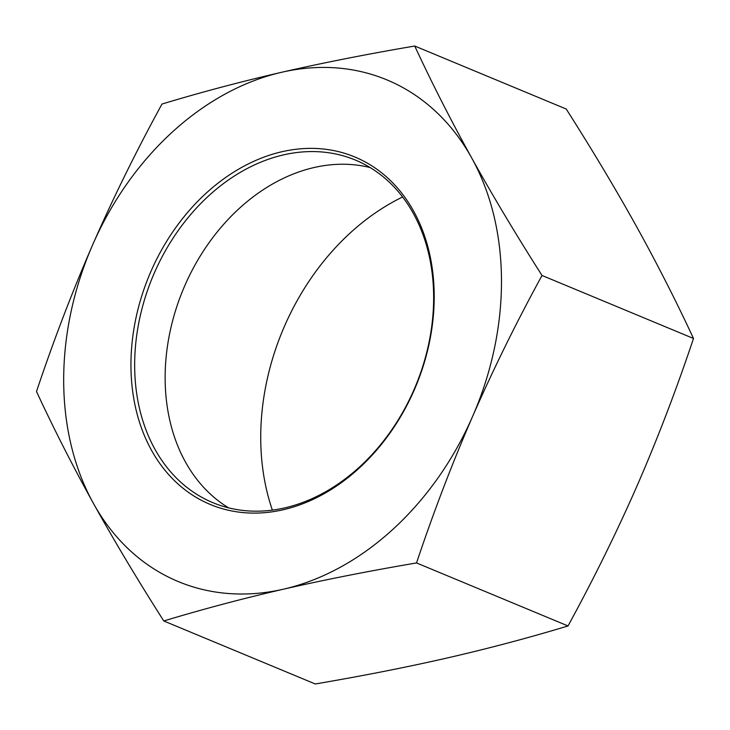 <?xml version="1.0" encoding="UTF-8"?>
<svg xmlns="http://www.w3.org/2000/svg" width="730" height="730" viewBox="0 0 730 730"><rect width="100%" height="100%" fill="white"/><g stroke="black" fill="none" stroke-linecap="round" stroke-linejoin="round"><path stroke-width="1.09" d="M284.773 507.888A185.529 142.332 112.6 0 1 212.914 502.678A185.529 142.332 112.6 0 1 152.734 276.716A185.529 142.332 112.6 0 1 355.401 160.071A185.529 142.332 112.6 0 1 429.13 341.877A185.529 142.332 112.6 0 1 284.773 507.888M283.213 509.75A188.185 144.367 -67.4 0 0 413.582 211.061A188.185 144.367 -67.4 0 0 150.964 271.359A188.185 144.367 -67.4 0 0 283.213 509.75M228.627 507.861A185.529 142.332 112.6 0 1 172.015 323.153A185.529 142.332 112.6 0 1 314.01 167.544A185.529 142.332 112.6 0 1 370.165 167.562M92.564 245.015A271.67 208.415 -67.4 0 0 93.467 503.472A271.67 208.415 -67.4 0 0 283.486 589.183A271.67 208.415 -67.4 0 0 472.602 416.428A271.67 208.415 -67.4 0 0 471.708 157.972A271.67 208.415 -67.4 0 0 281.689 72.27A271.67 208.415 -67.4 0 0 92.564 245.015C113.086 198.195 136.218 151.201 161.978 104.052C200.659 92.345 240.553 81.751 281.689 72.27C322.943 62.835 367.299 54.093 414.731 46.026C432.032 83.293 451.03 120.605 471.708 157.972C492.513 195.394 515.955 234.558 542.016 275.465C516.256 322.614 493.124 369.608 472.602 416.428C452.226 463.313 433.538 512.15 416.538 562.939C369.097 571.006 324.75 579.748 283.486 589.183C242.36 598.664 202.456 609.267 163.785 620.974C137.724 580.067 114.281 540.903 93.467 503.472C72.79 466.105 53.801 428.793 36.5 391.526C53.5 340.737 72.188 291.9 92.564 245.015M272.372 510.124A224.192 171.997 112.6 0 1 402.604 196.99M163.785 620.974L315.269 683.973C362.701 675.907 407.057 667.165 448.311 657.73C489.447 648.249 529.341 637.655 568.022 625.948C593.782 578.799 616.914 531.805 637.436 484.985C657.812 438.1 676.5 389.263 693.5 338.474C676.199 301.207 657.21 263.895 636.533 226.528C615.718 189.097 592.276 149.933 566.215 109.026L414.731 46.026M568.022 625.948L416.538 562.939M693.5 338.474L542.016 275.465"/></g></svg>

